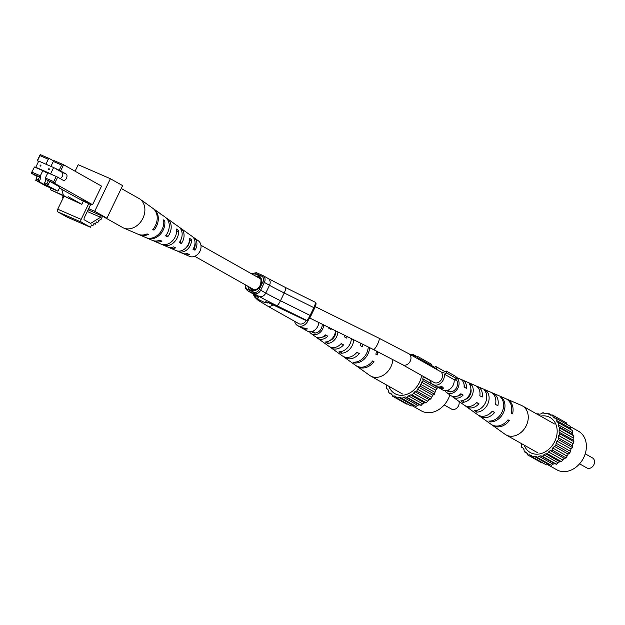 <?xml version="1.0" encoding="UTF-8"?>
<svg xmlns="http://www.w3.org/2000/svg" width="625" height="625" viewBox="0 0 625 625"><rect width="100%" height="100%" fill="white"/><g stroke="black" fill="none" stroke-linecap="round" stroke-linejoin="round"><path stroke-width="0.94" d="M442.203 386.906L441.742 387.547L440.992 387.133A8.617 6.82 119.4 0 1 437.781 387.062L441.461 388.461L442.281 388.195L441.742 387.547M442.141 386.719L441.641 386.43M441.258 386.578L440.992 387.133M438.383 387.398L436.914 386.711A8.617 6.82 119.4 0 1 436.695 386.594A8.617 6.82 119.4 0 1 436.422 386.43M432.891 384.453L436.141 386.281A8.617 6.82 -60.6 0 0 436.641 386.531A8.617 6.82 -60.6 0 0 441.68 386.414L443.57 388.133L442.031 388.766L439.344 388.008L442.672 389.969A8.617 6.82 119.4 0 0 443.172 390.211A8.617 6.82 119.4 0 0 450.961 388.25A8.617 6.82 119.4 0 0 454.125 379.68L444.344 374.164A8.617 6.82 119.4 0 1 441.18 382.742A8.617 6.82 119.4 0 1 433.391 384.703A8.617 6.82 119.4 0 1 432.891 384.453A8.617 6.82 119.4 0 1 429.977 380.172M438 387.086L438.328 387.516L438 387.086M442.773 387.227L442.031 388.766M436.594 369.391L435.906 366.555L444.945 371.648M434.148 368.008L434.023 367.5L435.906 366.555M378.938 338.18A6.32 1.359 116.3 0 1 379.008 338.203L408.734 353.688A6.32 5.008 119.4 0 1 410.234 361.195A6.32 5.008 119.4 0 1 402.531 364.703L434.016 382.453A6.32 5.008 119.4 0 0 434.383 382.633A6.32 5.008 119.4 0 0 440.789 380.438A6.32 5.008 119.4 0 0 441.883 373.188L446.188 371.023L446.664 373L444.344 374.164M446.188 371.023L455.969 376.539L456.445 378.516L454.125 379.68M446.664 373L456.445 378.516M323.703 324.938A8.961 7.094 119.4 0 1 322.641 329A8.961 7.094 119.4 0 1 311.211 333.648A8.961 7.094 119.4 0 1 309.523 331.773M337.875 331.945A10.539 8.344 119.4 0 1 336.633 336.734A10.539 8.344 119.4 0 1 327.461 343.453L325.445 341.992A10.281 8.141 -60.6 0 0 334.297 335.445A10.281 8.141 -60.6 0 0 335.508 330.781M353.734 339.797A12.305 9.742 119.4 0 1 352.281 345.391A12.305 9.742 119.4 0 1 341.016 353.234L339 351.781A12.039 9.539 -60.6 0 0 349.953 344.102A12.039 9.539 -60.6 0 0 351.375 338.633M369.594 347.648A14.07 11.141 119.4 0 1 367.938 354.047A14.07 11.141 119.4 0 1 354.586 362.992L353.438 362.164A13.922 11.023 -60.6 0 0 366.602 353.312A13.922 11.023 -60.6 0 0 368.242 346.977M356.281 365.805A14.969 11.852 -60.6 0 0 356.836 366.234L369.672 375.398A16.664 13.195 -60.6 0 0 370.609 376A16.664 13.195 -60.6 0 0 371.578 376.484A16.664 13.195 -60.6 0 0 390.914 366.758A16.664 13.195 -60.6 0 0 392.867 359.453M376.344 350.992A14.82 11.734 119.4 0 1 375.867 354.219L377.203 354.961A14.969 11.852 -60.6 0 0 377.695 351.672M360.484 343.141A13.055 10.336 119.4 0 1 360.164 345.547L362.508 346.836A13.32 10.547 -60.6 0 0 362.844 344.305M344.625 335.289A11.289 8.938 119.4 0 1 344.445 336.859L346.789 338.148A11.555 9.148 -60.6 0 0 346.984 336.461M328.758 327.438A9.523 7.539 119.4 0 1 328.703 328.164L331.047 329.453A9.789 7.75 -60.6 0 0 331.125 328.609M335.695 330.867A8.023 6.352 119.4 0 1 334.797 335.938A8.023 6.352 119.4 0 1 329.43 340.781M350.117 343.742A8.969 7.102 119.4 0 1 349.852 344.336A8.969 7.102 119.4 0 1 348.766 346.148M311.57 331.633A7.18 5.688 -60.6 0 0 312.375 332.289A7.18 5.688 -60.6 0 0 321.344 328.438A7.18 5.688 -60.6 0 0 322.172 324.18M329.305 328.492A7.625 6.039 -60.6 0 0 329.258 327.688M327.461 343.453L328.523 341.242M329.945 346.898A11.555 9.148 -60.6 0 0 330.891 347.703A11.555 9.148 -60.6 0 0 343.555 344.875L341.211 343.852A8.562 6.781 -60.6 0 1 339.859 344.922M343.555 344.875L341.211 343.578A11.289 8.938 119.4 0 1 328.891 346.273L317.484 338.133A9.789 7.75 -60.6 0 0 327.812 336.18L325.336 335.016M356.836 366.234A14.969 11.852 -60.6 0 0 373.969 361.68L372.539 361.062M373.969 361.68L372.633 360.945A14.82 11.734 119.4 0 1 355.695 365.422L344.289 357.273A13.32 10.547 -60.6 0 0 359.266 353.555L356.766 352.469M343.336 356.484A13.32 10.547 -60.6 0 0 344.289 357.273M359.266 353.555L356.93 352.266A13.055 10.336 119.4 0 1 342.297 355.852L330.891 347.703M316.547 337.305A9.789 7.75 -60.6 0 0 317.484 338.133M327.812 336.18L325.469 334.883A9.523 7.539 119.4 0 1 315.492 336.703L311.211 333.648M354.586 362.992L354.992 362.156M341.016 353.234L341.922 351.367M322.133 337.195A7.625 6.039 -60.6 0 0 326.062 335.422M434.555 367.234L420.727 359.438L419.055 359.109L417.695 357.875L417.102 356.133L415.32 356.336L413.648 355.602L412.641 354.195L410.883 354.898M420.797 360.492L420.727 359.438M431.695 365.625L431.164 364.062L417.102 356.133M386.258 384.82L386.297 388.391L387.75 389.219L388.695 390.883L388.828 392.828L390.508 393.156L391.867 394.398L392.453 396.133L394.242 395.938L395.914 396.664L396.922 398.078L398.688 397.367L400.562 397.531L415.984 406.445L417.617 405.273L419.562 404.867L421.172 405.367L422.562 403.805L424.453 402.859L426.211 402.836L428.953 399.57L430.742 399.023L432.773 395.227L434.469 394.195L435.641 390.117L437.125 388.672L436.859 386.688M396.922 398.078L410.984 406L414.148 405.414M392.453 396.133L406.516 404.063L407.367 403.969M388.836 386.273A20.109 15.922 -60.6 0 0 396.07 394.234A20.109 15.922 -60.6 0 0 402.617 395.266A20.109 15.922 -60.6 0 0 421.578 375.438M401.922 398.523L403.555 397.344L405.5 396.945L407.109 397.445L408.5 395.883L410.391 394.93L412.148 394.914L414.891 391.641L416.68 391.102L418.711 387.297L420.406 386.266L421.578 382.188L423.062 380.75L422.773 378.859L423.43 376.484M410.391 394.93L424.453 402.859M408.5 395.883L422.562 403.805M414.891 391.641L428.953 399.57M413.195 393.07L427.258 401M421.578 382.188L435.641 390.117M420.586 384.258L434.648 392.188M437.125 388.672L423.062 380.75M416.25 356.227L412.641 354.195M449.867 394.875A22.117 17.516 119.4 0 1 422.711 411.547A22.117 17.516 119.4 0 1 421.43 410.914L412 405.594M405.5 396.945L419.562 404.867M403.555 397.344L417.617 405.273M426.211 402.836L412.148 394.914M421.172 405.367L407.109 397.445M430.742 399.023L416.68 391.102M418.711 387.297L432.773 395.227M417.32 389.109L431.383 397.031M391.922 394.57L388.828 392.828M394.242 395.938L396.164 397.023M398.688 397.367L412.75 405.289M422.773 378.859L436.836 386.781M417.695 357.875L420.336 359.359M423.305 376.672L430.039 380.469M434.469 394.195L420.406 386.266M451.172 408.852A5.742 4.547 -60.6 0 0 451.484 409.055A5.742 4.547 -60.6 0 0 451.82 409.219A5.742 4.547 -60.6 0 0 457.344 407.562A5.742 4.547 -60.6 0 0 458.93 401.344M180.172 241.211L181.312 243.539A11.289 8.938 -60.6 0 0 180.695 228.203A11.289 8.938 -60.6 0 0 179.641 227.586M174.195 223.633A12.039 9.539 119.4 0 1 174.992 224.133L178.695 226.781A11.555 9.148 119.4 0 1 179.281 242.539L181.312 243.539M121.242 188.484L138.969 198.477A16.664 13.195 119.4 0 1 139.914 199.078L152.75 208.242A14.969 11.852 119.4 0 1 152.781 229.562L153.945 230.133A14.82 11.734 -60.6 0 0 153.891 209.063A14.82 11.734 -60.6 0 0 153.305 208.68M160.148 213.562A13.922 11.023 119.4 0 1 160.734 213.945L165.297 217.211A13.32 10.547 119.4 0 1 165.602 235.844L167.633 236.844A13.055 10.336 -60.6 0 0 167.289 218.633A13.055 10.336 -60.6 0 0 166.25 218M188.141 233.539A10.281 8.141 119.4 0 1 188.391 233.703L192.102 236.352A9.789 7.75 119.4 0 1 192.945 249.211L194.977 250.203A9.523 7.539 -60.6 0 0 194.094 237.781A9.523 7.539 -60.6 0 0 193.031 237.172M183.711 253.727A9.523 7.539 -60.6 0 0 184.773 254.32L189.602 256.391A8.961 7.094 -60.6 0 0 196.797 255.102A8.961 7.094 -60.6 0 0 198.375 240.836L194.094 237.781M188.391 233.703A10.281 8.141 119.4 0 1 188.617 233.875L186.688 232.5A10.539 8.344 -60.6 0 0 186.398 232.281L180.695 228.203M174.992 224.133A12.039 9.539 119.4 0 1 175.672 224.688L173.742 223.32A12.305 9.742 -60.6 0 0 172.992 222.703L167.289 218.633M160.734 213.945A13.922 11.023 119.4 0 1 161.883 214.93L160.781 214.148A14.07 11.141 -60.6 0 0 159.594 213.133L153.891 209.063M139.914 199.078A16.664 13.195 119.4 0 1 143.461 203.328A16.664 13.195 119.4 0 1 136.992 225.609A16.664 13.195 119.4 0 1 123.609 228.008A16.664 13.195 119.4 0 1 122.609 227.508L103.125 216.531M138.758 234.492A14.82 11.734 -60.6 0 0 139.383 234.789L145.82 237.562A14.07 11.141 -60.6 0 0 157.125 235.539A14.07 11.141 -60.6 0 0 163.602 219.891L164.703 220.672A13.922 11.023 119.4 0 1 158.289 236.109A13.922 11.023 119.4 0 1 147.109 238.117A13.922 11.023 119.4 0 1 146.484 237.812M153.43 240.734A13.055 10.336 -60.6 0 0 154.516 241.297L160.953 244.07A12.305 9.742 -60.6 0 0 170.836 242.297A12.305 9.742 -60.6 0 0 176.57 229.062L178.5 230.43A12.039 9.539 119.4 0 1 172.875 243.305A12.039 9.539 119.4 0 1 163.203 245.039A12.039 9.539 119.4 0 1 162.125 244.469M168.57 247.234A11.289 8.938 -60.6 0 0 169.641 247.805L176.078 250.578A10.539 8.344 -60.6 0 0 184.547 249.062A10.539 8.344 -60.6 0 0 189.516 238.242L191.438 239.617A10.281 8.141 119.4 0 1 186.586 250.07A10.281 8.141 119.4 0 1 178.336 251.547A10.281 8.141 119.4 0 1 177.266 250.961M193.57 248.188L194.133 248.477A7.484 5.922 -60.6 0 0 195.023 242.68M191.438 239.617L189.43 241.148A7.883 6.242 119.4 0 1 185.695 248.258A7.883 6.242 119.4 0 1 184.828 248.836M176.617 231.859L178.5 230.43M163.773 221.383L164.703 220.672M166.523 234.586L167.633 236.844M153.336 228.883L153.945 230.133M194.133 248.477L194.977 250.203M139.383 234.789A14.82 11.734 -60.6 0 0 148.266 234.469L147.102 233.891A14.969 11.852 119.4 0 1 138.102 234.234L123.609 228.008M154.516 241.297A13.055 10.336 -60.6 0 0 161.953 241.18L159.914 240.18A13.32 10.547 119.4 0 1 152.258 240.328L147.109 238.117M169.641 247.805A11.289 8.938 -60.6 0 0 175.633 247.867L173.594 246.875A11.555 9.148 119.4 0 1 167.391 246.836L163.203 245.039M184.773 254.32A9.523 7.539 -60.6 0 0 189.297 254.539L187.266 253.547A9.789 7.75 119.4 0 1 182.523 253.344L178.336 251.547M35.75 167.281L50.633 173.758L53.617 167.555L38.734 161.078L35.75 167.281L37.891 168.492L34.461 167L31.25 173.188L34.461 167M53.617 167.555L59.18 170.25L61.672 165.078L53.312 161.445L54.422 160.75L63.617 164.75L101.523 186.117L92.57 204.734L79.289 198.961M48.609 169.75A0.578 0.453 -60.6 0 0 49.109 168.719A0.578 0.453 -60.6 0 0 48.609 169.75M40.25 166.117A0.578 0.453 -60.6 0 0 40.75 165.086A0.578 0.453 -60.6 0 0 40.25 166.117M31.969 172.172L40.336 175.805L40.562 178.562L39.07 181.664L35.305 180.031L45.391 185.719L57.93 191.172L44.086 183.852L45.578 180.75L45.352 177.992L47.836 172.82L52.766 174.961L50.633 173.758M40.336 175.805L42.82 170.633L37.891 168.492M42.82 170.633L47.594 173.328M45.914 164.203L48.297 159.258L39.938 155.625L37.445 160.797L38.625 161.305M37.445 160.797L38.523 161.508M50.93 166.383L53.312 161.445M55.758 168.758L62.086 172.328M53.875 161.094L49.406 158.57L48.297 159.258M45.578 180.75L44.086 183.852L49.57 187.008L43.961 184.422L39.07 181.664L38.117 179.922L39.609 176.82L31.25 173.188L37.031 176.445M37.219 160.773L40.211 154.57L49.406 158.57M45.352 177.992L53.711 181.625L56.195 176.453L52.766 174.961M39.938 155.625L40.211 154.57M59.18 170.25L60.633 170.961L63.617 164.75L61.672 165.078M60.633 170.961L66.133 174.062A3.445 2.102 -66.5 0 1 66.523 178.094A3.445 2.102 -66.5 0 1 63.266 180.32A3.445 2.102 -66.5 0 1 63.148 180.266L57.641 177.164L54.656 183.367L92.57 204.734M56.195 176.453L57.641 177.164M39.609 176.82L40.562 178.562M88.648 208.656L94.719 211.297L110.391 178.719L78.211 164.719L75.086 171.219M63.219 195.867L62.531 197.297L63.313 197.641M36.023 179.016L37.523 175.914L36.023 179.016L38.117 179.922M53.711 181.625L54.656 183.367L48.391 180.641L49.836 181.352L47.844 185.484L46.898 183.742L48.391 180.641L46.297 179.734M57.93 191.172L59.922 187.031L49.836 181.352M66.133 174.062L61.953 172.242A3.445 2.102 -66.5 0 1 62.617 175.531A3.445 2.102 -66.5 0 1 60.094 178.547M110.391 178.719L122.625 185.617L106.945 218.187L88.078 209.836M94.719 211.297L106.945 218.187M62.531 197.297L63.273 197.719M44.805 182.836L46.898 183.742M101.375 215.617L100.578 217.273L90.602 223.398L84 219.68L84.141 218.023L90.586 204.625L88.75 203.594L81.148 219.391A2.297 1.398 113.5 0 0 81.375 222.148L90.43 227.25L91.531 224.977L92.875 225.734L93.969 223.453L95.312 224.219L96.406 221.938L97.75 222.695L98.852 220.422L101.07 219.359L102.555 216.281M100.578 217.273L87.281 211.492M64 196.211L57.742 209.203A2.297 1.398 113.5 0 0 57.969 211.961L67.023 217.07L90.43 227.25M61.672 189.031L63.398 195.406L67.594 197.773L68.148 196.625L81.828 204.336L83.32 201.227L59.43 188.055M83.32 201.227L88.75 203.594M97.75 222.695L96.336 222.086M95.312 224.219L93.898 223.602M81.828 204.336L66.43 197.266M92.875 225.734L91.461 225.117M63.398 195.406L50.859 189.953L50.289 187.844M67.594 197.773L50.859 189.953M470.508 386.383L471.352 384.633A10.539 8.344 119.4 0 1 472 395.617A10.539 8.344 119.4 0 1 462.828 402.328L463.891 400.117M462.828 402.328L460.812 400.867A10.281 8.141 -60.6 0 0 469.672 394.328A10.281 8.141 -60.6 0 0 469.086 383.68L471.352 384.633M456.18 377.406A8.961 7.094 119.4 0 1 458.016 387.875A8.961 7.094 119.4 0 1 446.586 392.531A8.961 7.094 119.4 0 1 444.891 390.656M485.32 402.984A12.039 9.539 -60.6 0 0 484.266 390.086L486.531 391.039A12.305 9.742 119.4 0 1 487.656 404.273A12.305 9.742 119.4 0 1 476.391 412.117L474.367 410.656A12.039 9.539 -60.6 0 0 485.32 402.984M501.977 412.195A13.922 11.023 -60.6 0 0 500.406 396.938L501.695 397.484A14.07 11.141 119.4 0 1 503.305 412.93A14.07 11.141 119.4 0 1 489.961 421.875L488.805 421.039A13.922 11.023 -60.6 0 0 501.977 412.195M491.648 424.688A14.969 11.852 -60.6 0 0 492.203 425.117L505.039 434.281A16.664 13.195 -60.6 0 0 505.984 434.883A16.664 13.195 -60.6 0 0 506.945 435.359A16.664 13.195 -60.6 0 0 526.281 425.641A16.664 13.195 -60.6 0 0 522.344 405.852A16.664 13.195 -60.6 0 0 521.383 405.375A16.664 13.195 -60.6 0 0 521.344 405.352L506.859 399.125A14.969 11.852 -60.6 0 0 506.195 398.867M456.156 377.312L460.18 379.047A9.523 7.539 119.4 0 1 464.07 387.039L466.414 388.336A9.789 7.75 -60.6 0 0 462.437 380.016L475.312 385.555A11.289 8.938 119.4 0 1 479.812 395.734L482.156 397.031A11.555 9.148 -60.6 0 0 477.562 386.523L490.438 392.062A13.055 10.336 119.4 0 1 495.531 404.422L497.875 405.719A13.32 10.547 -60.6 0 0 492.695 393.031L505.57 398.57A14.82 11.734 119.4 0 1 511.234 413.102L512.57 413.836A14.969 11.852 -60.6 0 0 506.859 399.125M492.695 393.031A13.32 10.547 -60.6 0 0 491.523 392.625M477.562 386.523A11.555 9.148 -60.6 0 0 476.383 386.133M462.437 380.016A9.789 7.75 -60.6 0 0 461.25 379.641M470.891 388.859A8.023 6.352 119.4 0 1 470.172 394.82A8.023 6.352 119.4 0 1 464.797 399.664M485.492 402.617A8.969 7.102 119.4 0 1 485.227 403.219A8.969 7.102 119.4 0 1 484.133 405.023M446.938 390.508A7.18 5.688 -60.6 0 0 447.742 391.164A7.18 5.688 -60.6 0 0 456.719 387.312A7.18 5.688 -60.6 0 0 455.414 379.039M464.672 387.375A7.625 6.039 -60.6 0 0 464.047 384.477M465.312 405.773A11.555 9.148 -60.6 0 0 466.258 406.578A11.555 9.148 -60.6 0 0 478.922 403.75L476.578 402.734A8.562 6.781 -60.6 0 1 475.227 403.805M478.922 403.75L476.578 402.461A11.289 8.938 119.4 0 1 464.258 405.156L452.859 397.008A9.789 7.75 -60.6 0 0 463.18 395.055L460.703 393.891M492.203 425.117A14.969 11.852 -60.6 0 0 509.336 420.563L507.906 419.938M509.336 420.563L508 419.82A14.82 11.734 119.4 0 1 491.062 424.297L479.656 416.156A13.32 10.547 -60.6 0 0 494.641 412.437L492.133 411.344M478.703 415.359A13.32 10.547 -60.6 0 0 479.656 416.156M494.641 412.437L492.297 411.148A13.055 10.336 119.4 0 1 477.664 414.727L466.258 406.578M451.922 396.188A9.789 7.75 -60.6 0 0 452.859 397.008M463.18 395.055L460.836 393.758A9.523 7.539 119.4 0 1 450.859 395.586L446.586 392.531M485.852 392.461L486.531 391.039M501.414 398.062L501.695 397.484M489.961 421.875L490.359 421.031M476.391 412.117L477.289 410.242M457.508 396.078A7.625 6.039 -60.6 0 0 461.438 394.297M521.625 443.695L521.664 447.266L523.117 448.102L524.07 449.766L524.203 451.711L525.875 452.039L527.234 453.273L527.828 455.016L529.609 454.812L531.281 455.539L532.289 456.953L534.055 456.242L535.93 456.414L537.289 457.398L538.922 456.227L540.867 455.82L542.484 456.32L543.867 454.758L545.758 453.812L547.516 453.789L548.562 451.953L550.266 450.523L552.055 449.977L552.688 447.984L555.773 445.148L556.945 441.07L558.43 439.625L558.141 437.734L559.844 433.789L559.109 432.148L559.133 429.992L559.914 428.039L558.781 426.758L558.297 424.781L558.633 422.758L557.18 421.93L556.227 420.266L570.289 428.188L570.164 426.242L556.094 418.32L554.422 417.992L553.062 416.75L552.477 415.016L550.688 415.211L549.016 414.484L548.008 413.07L546.242 413.781L544.367 413.617L543.008 412.625L541.375 413.805L539.43 414.203L537.812 413.703L537.305 414.281M556.227 420.266L556.094 418.32M567.07 424.5L566.539 422.938L552.477 415.016M537.289 457.398L551.352 465.328L552.984 464.148L554.93 463.75L556.547 464.25L557.93 462.688L559.82 461.742L561.578 461.719L562.625 459.875L564.328 458.453L566.117 457.906L568.141 454.102L569.836 453.07L571.008 448.992L572.492 447.555L572.203 445.664L573.906 441.719L573.172 440.078L573.195 437.922L573.977 435.961L572.844 434.68L572.359 432.703L572.695 430.688L571.242 429.852L570.289 428.188M532.289 456.953L546.352 464.883L549.516 464.297M527.828 455.016L541.891 462.937L542.742 462.844M524.203 445.148A20.109 15.922 -60.6 0 0 531.438 453.109A20.109 15.922 -60.6 0 0 537.984 454.148A20.109 15.922 -60.6 0 0 554.023 442.828A20.109 15.922 -60.6 0 0 555.398 423.258A20.109 15.922 -60.6 0 0 548.859 416.914A20.109 15.922 -60.6 0 0 540.562 416.117M557.18 421.93L571.242 429.852M545.758 453.812L559.82 461.742M543.867 454.758L557.93 462.688M550.266 450.523L564.328 458.453M548.562 451.953L562.625 459.875M559.133 429.992L573.195 437.922M559.109 432.148L573.172 440.078M556.945 441.07L571.008 448.992M555.953 443.141L570.016 451.062M572.695 430.688L558.633 422.758M558.297 424.781L572.359 432.703M572.492 447.555L558.43 439.625M551.625 415.109L548.008 413.07M570.18 426.547L578.523 431.25A22.117 17.516 119.4 0 1 583.352 458.328A22.117 17.516 119.4 0 1 558.086 470.43A22.117 17.516 119.4 0 1 556.805 469.789L547.367 464.477M540.867 455.82L554.93 463.75M538.922 456.227L552.984 464.148M561.578 461.719L547.516 453.789M544.844 413.656L543.008 412.625M556.547 464.25L542.484 456.32M566.117 457.906L552.055 449.977M554.078 446.18L568.141 454.102M552.688 447.984L566.75 455.914M527.297 453.453L524.203 451.711M529.609 454.812L531.539 455.906M534.055 456.242L548.117 464.172M558.141 437.734L572.203 445.664M553.062 416.75L555.711 418.242M573.906 441.719L559.844 433.789M558.672 435.547L572.734 443.477M558.781 426.758L572.844 434.68M573.977 435.961L559.914 428.039M569.836 453.07L555.773 445.148M586.539 467.734A5.742 4.547 -60.6 0 0 586.852 467.93A5.742 4.547 -60.6 0 0 587.188 468.102A5.742 4.547 -60.6 0 0 593.75 464.953A5.742 4.547 -60.6 0 0 592.5 457.922L585.219 453.82M301.766 327.93L306.555 328.836L303.945 329.164L301.797 327.859M306.758 328.414L306.555 328.836M306.734 328.477L301.156 327.586L297.523 325.57A8.617 6.82 119.4 0 1 294.609 321.289M300.914 327.469L303.422 328.883M308.523 319.562A8.617 6.82 119.4 0 1 298.023 325.82A8.617 6.82 119.4 0 1 297.523 325.57M303.914 329.141L304.539 329.492L307.742 328.844M318.812 322.516A8.617 6.82 119.4 0 1 307.805 331.336A8.617 6.82 119.4 0 1 307.305 331.086L304.219 329.344M306.25 320.273A6.32 5.008 119.4 0 1 299.016 323.75A6.32 5.008 119.4 0 1 298.648 323.57L267.164 305.82A6.32 5.008 119.4 0 0 273.18 304.625M258.391 299.484A6.32 6.305 -113.7 0 1 256.961 298.789M43.961 184.422L44.203 183.914M81.375 222.148L57.969 211.961M81.148 219.391L57.742 209.203M315.266 306.656L379.008 338.203A6.32 1.359 116.3 0 1 377.562 344.18A6.32 1.359 116.3 0 1 373.469 349.555A6.32 1.359 116.3 0 1 373.398 349.531A6.32 1.359 116.3 0 1 373.344 349.492M253.883 292.156A1.148 0.703 113.5 0 0 254 293.539L247.727 290.812A1.148 0.703 -66.5 0 1 247.617 289.43L253.883 292.156A4.594 3.641 -60.6 0 0 259.219 289.477L260.664 290.188A5.742 4.547 119.4 0 1 254 293.539L259.094 296.414A5.742 4.547 -60.6 0 0 265.766 293.055A28.727 1.43 -154.3 0 0 280.477 300.727L310.883 315.836L314.641 308.078L310.891 315.812C309.062 319.508 307.641 321.016 306.633 320.367A1.148 1.117 103 0 1 306.398 320.281L276.75 305.609A34.477 1.719 25.7 0 1 259.094 296.414M260.664 290.188L265.766 293.055L269.492 285.305L264.398 282.43L260.664 290.188M259.219 289.477L262.953 281.719L264.398 282.43A5.742 4.547 119.4 0 0 263.039 275.609L262.664 275.422A1.148 0.703 -66.5 0 1 262.711 275.438A5.742 4.547 119.4 0 1 263.039 275.609L268.141 278.477A5.742 4.547 119.4 0 1 269.492 285.305A28.727 1.43 25.7 0 0 284.211 292.969L280.477 300.727A5.742 1.234 -63.7 0 1 276.75 305.609M253.969 275.164A8.328 6.594 119.4 0 1 260.57 277.297A8.328 6.594 119.4 0 1 260.664 285.414A8.328 6.594 119.4 0 1 253.57 290.719A8.328 6.594 119.4 0 1 247.758 286.18M262.953 281.719A4.594 3.641 -60.6 0 0 261.602 276.133L255.328 273.406A4.594 3.641 -60.6 0 0 251.789 273.938M245.828 285.086A4.594 3.641 -60.6 0 0 247.617 289.43M252.828 293.688L247.727 290.812A5.742 4.547 119.4 0 1 247.398 290.648L252.492 293.516A5.742 4.547 -60.6 0 0 252.828 293.688A34.477 1.719 25.7 0 1 258.75 297.781L256.719 298.672L264.461 302.414L265.711 301.781A17.234 0.859 25.7 0 1 285 310.172L304.539 319.852L306.398 320.281A5.742 1.234 -63.7 0 0 310.125 315.391L313.852 307.641L284.211 292.969A5.742 1.234 116.3 0 0 285.523 287.531L315.164 302.203A5.742 1.234 -63.7 0 0 315.109 302.18L285.578 287.57M261.602 276.133A1.148 0.703 -66.5 0 1 262.664 275.422L256.398 272.695A1.148 0.703 113.5 0 0 255.328 273.406M249.758 287.305A7.18 5.688 -60.6 0 0 251.688 289.383C255.211 290.602 258.062 289.227 260.242 285.266C261.586 280.289 261.086 277.492 258.742 276.867A7.18 5.688 -60.6 0 0 255.969 276.297M251.312 273.672L256.398 272.695A1.148 0.703 113.5 0 1 256.438 272.711L262.625 275.406M252.18 293.32A5.742 4.547 -60.6 0 0 252.492 293.516L256.883 296.094M256.594 295.977A5.742 5.734 66.3 0 0 258.75 297.781M256.711 298.672L253.5 294.094A5.742 5.734 66.3 0 0 256.719 298.672L264.461 302.422L268.555 302.766M264.453 302.414L267.461 302.969M304.43 319.797L304.539 319.852A1.148 1.117 103 0 0 304.781 319.938L306.633 320.367M304.781 319.938L267.617 302.297M267.805 278.312A5.742 4.547 119.4 0 1 268.141 278.477L285.523 287.531A5.742 1.234 116.3 0 0 285.461 287.508M313.852 307.641A5.742 1.234 -63.7 0 0 315.164 302.203C316.461 302.609 316.289 304.562 314.641 308.078L313.852 307.641M442.797 387.125L442.281 388.195M436.695 386.594L438.477 387.602M312.477 331.359L315.375 332.992M255.398 297.797L257.812 300.062L267.164 305.82M370.609 376L402.5 393.977M450.383 395.242L449.852 394.945M451.484 409.055L444.211 404.953M408.734 353.688L442.648 372.805M454.508 379.492L456.945 380.859M447.844 390.242L450.742 391.875M402.531 364.703L373.398 349.531L309.703 318.008M522.344 405.852L554.445 423.945M505.984 434.883L537.867 452.852M586.852 467.93L579.578 463.828M245.398 284.852L245.461 288.273L247.398 290.648M194.742 256.297L254.359 289.898M200.953 245.281L260.562 278.883"/></g></svg>
